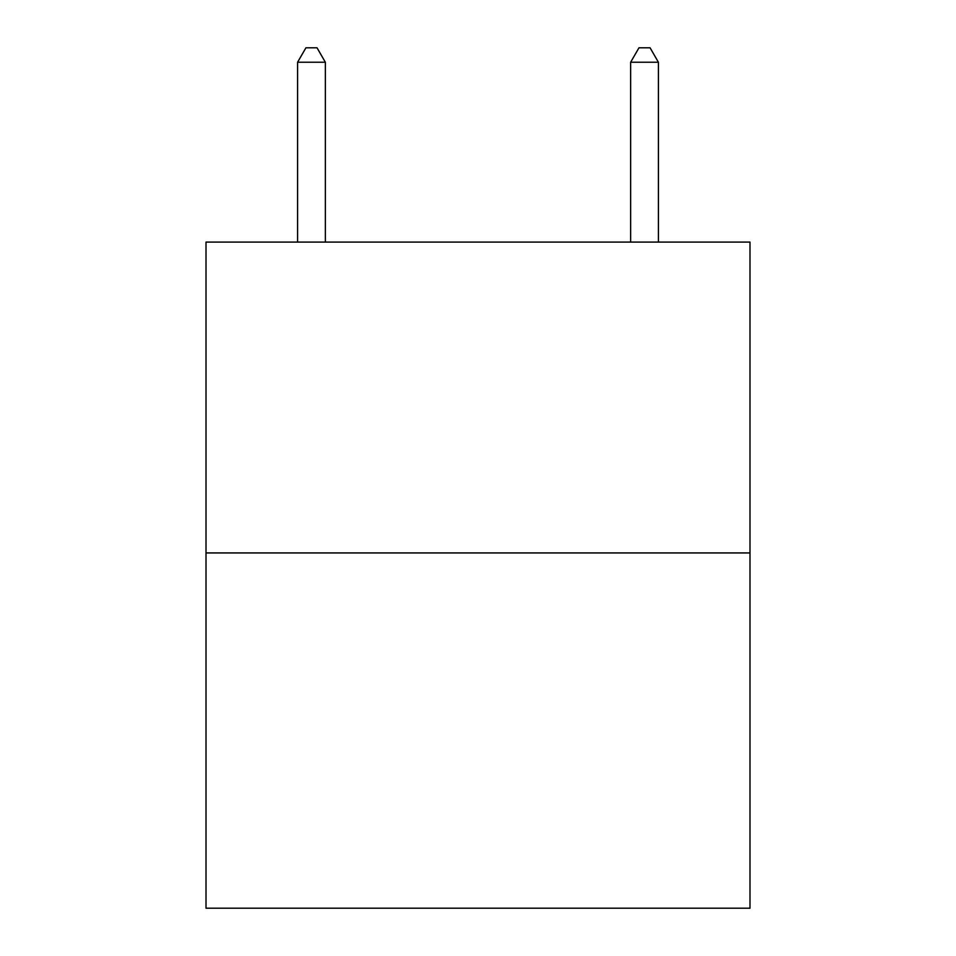 <?xml version="1.0" encoding="UTF-8"?>
<svg xmlns="http://www.w3.org/2000/svg" width="956" height="956" viewBox="0 0 956 956"><rect width="100%" height="100%" fill="white"/><g stroke="black" fill="none" stroke-linecap="round" stroke-linejoin="round"><path stroke-width="1.43" d="M749.994 552.938L749.994 242.083L206.006 242.083L206.006 908.2L749.994 908.2L749.994 552.938L206.006 552.938M325.351 242.083L325.351 62.236L297.591 62.236L297.591 242.083M297.591 62.236L305.92 47.8L317.022 47.8L325.351 62.236M658.409 242.083L658.409 62.236L630.649 62.236L638.978 47.8L650.08 47.8L658.409 62.236M630.649 242.083L630.649 62.236"/></g></svg>
